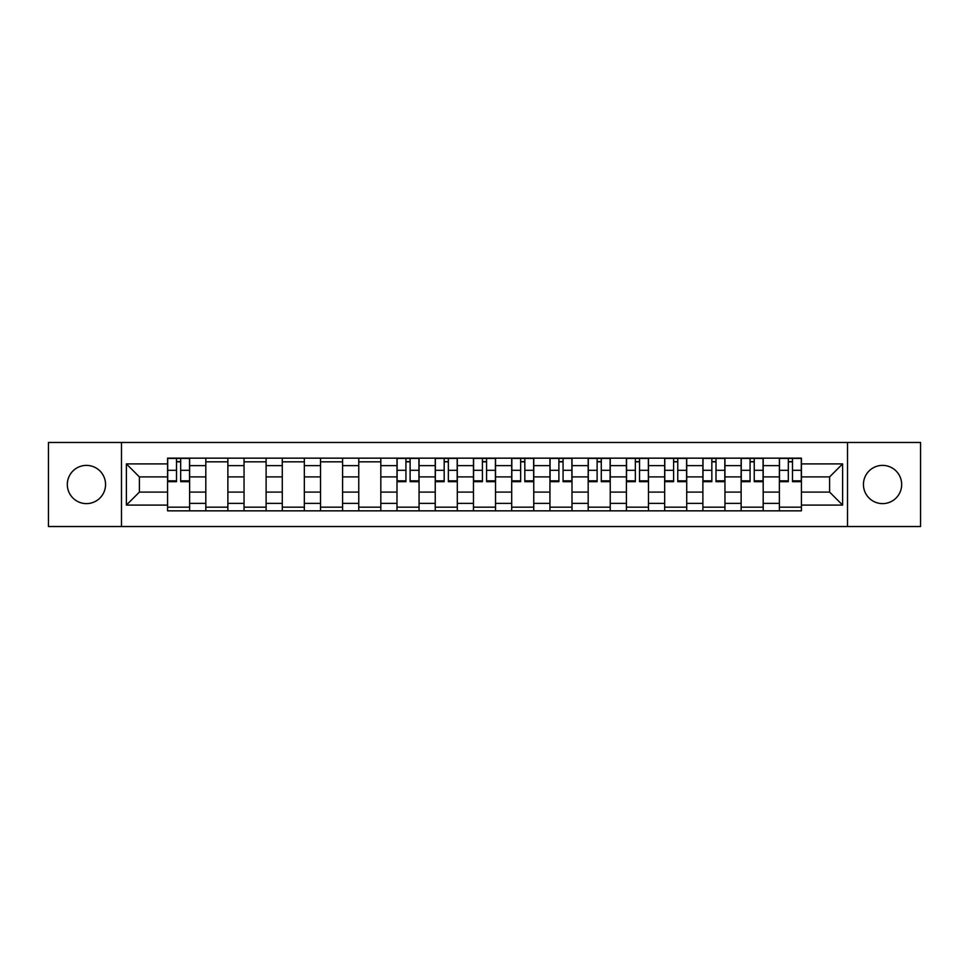 <?xml version="1.0" encoding="UTF-8"?>
<svg xmlns="http://www.w3.org/2000/svg" width="969" height="969" viewBox="0 0 969 969"><rect width="100%" height="100%" fill="white"/><g stroke="black" fill="none" stroke-linecap="round" stroke-linejoin="round"><path stroke-width="1.45" d="M882.553 465.386A19.114 19.114 0 0 0 863.44 484.5A19.114 19.114 0 0 0 882.553 503.614A19.114 19.114 0 0 0 901.679 484.5A19.114 19.114 0 0 0 882.553 465.386M86.447 465.386A19.114 19.114 0 0 0 67.321 484.5A19.114 19.114 0 0 0 86.447 503.614A19.114 19.114 0 0 0 105.56 484.5A19.114 19.114 0 0 0 86.447 465.386M847.512 526.53L920.55 526.53L920.55 442.47L48.45 442.47L48.45 526.53L847.512 526.53L847.512 442.47M205.816 510.845L205.816 465.629L189.633 465.629L189.633 510.845M189.633 465.629L189.633 458.155M205.816 465.629L205.816 458.155M227.872 458.155L227.872 510.845M244.043 510.845L244.043 458.155M266.112 458.155L266.112 510.845M282.282 510.845L282.282 458.155M304.339 458.155L304.339 510.845M320.521 510.845L320.521 458.155M342.578 458.155L342.578 510.845M358.76 510.845L358.76 458.155M380.817 458.155L380.817 510.845M396.999 510.845L396.999 458.155M419.056 458.155L419.056 510.845M435.238 510.845L435.238 458.155M457.295 458.155L457.295 510.845M473.466 510.845L473.466 458.155M495.534 458.155L495.534 510.845M511.705 510.845L511.705 458.155M533.762 458.155L533.762 510.845M549.944 510.845L549.944 458.155M572.001 458.155L572.001 510.845M588.183 510.845L588.183 458.155M610.24 458.155L610.24 510.845M626.422 510.845L626.422 458.155M648.479 458.155L648.479 510.845M664.661 510.845L664.661 458.155M686.718 458.155L686.718 510.845M702.888 510.845L702.888 458.155M724.957 458.155L724.957 510.845M741.128 510.845L741.128 458.155M763.184 458.155L763.184 510.845M779.367 510.845L779.367 458.155M779.367 492.095L763.184 492.095M741.128 492.095L724.957 492.095M702.888 492.095L686.718 492.095M664.661 492.095L648.479 492.095M626.422 492.095L610.24 492.095M588.183 492.095L572.001 492.095M549.944 492.095L533.762 492.095M511.705 492.095L495.534 492.095M473.466 492.095L457.295 492.095M435.238 492.095L419.056 492.095M396.999 492.095L380.817 492.095M358.76 492.095L342.578 492.095M320.521 492.095L304.339 492.095M282.282 492.095L266.112 492.095M244.043 492.095L227.872 492.095M205.816 492.095L189.633 492.095M779.367 476.905L763.184 476.905M741.128 476.905L724.957 476.905M702.888 476.905L686.718 476.905M664.661 476.905L648.479 476.905M626.422 476.905L610.24 476.905M588.183 476.905L572.001 476.905M549.944 476.905L533.762 476.905M511.705 476.905L495.534 476.905M473.466 476.905L457.295 476.905M435.238 476.905L419.056 476.905M396.999 476.905L380.817 476.905M358.76 476.905L342.578 476.905M320.521 476.905L304.339 476.905M282.282 476.905L266.112 476.905M244.043 476.905L227.872 476.905M205.816 476.905L189.633 476.905M139.391 492.095L167.576 492.095L167.576 476.905L139.391 476.905L139.391 492.095L126.394 505.091L126.394 463.909L167.576 463.909L167.576 476.905M801.424 476.905L801.424 492.095L829.609 492.095L829.609 476.905L801.424 476.905L801.424 458.155L167.576 458.155L167.576 463.909M801.424 463.909L842.606 463.909L842.606 505.091L801.424 505.091L801.424 492.095M167.576 492.095L167.576 510.845L801.424 510.845L801.424 505.091M167.576 505.091L126.394 505.091M121.488 526.53L121.488 442.47M189.633 507.175L167.576 507.175M176.515 461.825L180.682 461.825M227.872 507.175L205.816 507.175M205.816 461.825L227.872 461.825M266.112 507.175L244.043 507.175M244.043 461.825L266.112 461.825M304.339 507.175L282.282 507.175M282.282 461.825L304.339 461.825M342.578 507.175L320.521 507.175M320.521 461.825L342.578 461.825M380.817 507.175L358.76 507.175M358.76 461.825L380.817 461.825M419.056 507.175L396.999 507.175M405.938 461.825L410.105 461.825M457.295 507.175L435.238 507.175M444.177 461.825L448.344 461.825M495.534 507.175L473.466 507.175M482.417 461.825L486.583 461.825M533.762 507.175L511.705 507.175M520.656 461.825L524.823 461.825M572.001 507.175L549.944 507.175M558.895 461.825L563.062 461.825M610.24 507.175L588.183 507.175M597.122 461.825L601.289 461.825M648.479 507.175L626.422 507.175M635.361 461.825L639.528 461.825M686.718 507.175L664.661 507.175M673.6 461.825L677.767 461.825M724.957 507.175L702.888 507.175M711.84 461.825L716.006 461.825M763.184 507.175L741.128 507.175M750.079 461.825L754.245 461.825M801.424 507.175L779.367 507.175M788.318 461.825L792.485 461.825M126.394 463.909L139.391 476.905M829.609 492.095L842.606 505.091M829.609 476.905L842.606 463.909M180.682 481.678L180.682 458.398L189.512 458.398L189.512 481.678L180.682 481.678M176.515 461.583L180.682 461.583M176.515 458.398L167.698 458.398L167.698 481.678L176.515 481.678L176.515 458.398L180.682 458.398M410.105 481.678L410.105 458.398L418.935 458.398L418.935 481.678L410.105 481.678M405.938 461.583L410.105 461.583M405.938 458.398L397.12 458.398L397.12 481.678L405.938 481.678L405.938 458.398L410.105 458.398M448.344 481.678L448.344 458.398L457.174 458.398L457.174 481.678L448.344 481.678M444.177 461.583L448.344 461.583M444.177 458.398L435.36 458.398L435.36 481.678L444.177 481.678L444.177 458.398L448.344 458.398M486.583 481.678L486.583 458.398L495.413 458.398L495.413 481.678L486.583 481.678M482.417 461.583L486.583 461.583M482.417 458.398L473.587 458.398L473.587 481.678L482.417 481.678L482.417 458.398L486.583 458.398M524.823 481.678L524.823 458.398L533.64 458.398L533.64 481.678L524.823 481.678M520.656 461.583L524.823 461.583M520.656 458.398L511.826 458.398L511.826 481.678L520.656 481.678L520.656 458.398L524.823 458.398M563.062 481.678L563.062 458.398L571.88 458.398L571.88 481.678L563.062 481.678M558.895 461.583L563.062 461.583M558.895 458.398L550.065 458.398L550.065 481.678L558.895 481.678L558.895 458.398L563.062 458.398M601.289 481.678L601.289 458.398L610.119 458.398L610.119 481.678L601.289 481.678M597.122 461.583L601.289 461.583M597.122 458.398L588.304 458.398L588.304 481.678L597.122 481.678L597.122 458.398L601.289 458.398M639.528 481.678L639.528 458.398L648.358 458.398L648.358 481.678L639.528 481.678M635.361 461.583L639.528 461.583M635.361 458.398L626.543 458.398L626.543 481.678L635.361 481.678L635.361 458.398L639.528 458.398M677.767 481.678L677.767 458.398L686.597 458.398L686.597 481.678L677.767 481.678M673.6 461.583L677.767 461.583M673.6 458.398L664.782 458.398L664.782 481.678L673.6 481.678L673.6 458.398L677.767 458.398M716.006 481.678L716.006 458.398L724.824 458.398L724.824 481.678L716.006 481.678M711.84 461.583L716.006 461.583M711.84 458.398L703.009 458.398L703.009 481.678L711.84 481.678L711.84 458.398L716.006 458.398M754.245 481.678L754.245 458.398L763.063 458.398L763.063 481.678L754.245 481.678M750.079 461.583L754.245 461.583M750.079 458.398L741.249 458.398L741.249 481.678L750.079 481.678L750.079 458.398L754.245 458.398M792.485 481.678L792.485 458.398L801.302 458.398L801.302 481.678L792.485 481.678M788.318 461.583L792.485 461.583M788.318 458.398L779.488 458.398L779.488 481.678L788.318 481.678L788.318 458.398L792.485 458.398M741.128 465.629L724.957 465.629M702.888 465.629L686.718 465.629M664.661 465.629L648.479 465.629M626.422 465.629L610.24 465.629M588.183 465.629L572.001 465.629M549.944 465.629L533.762 465.629M511.705 465.629L495.534 465.629M473.466 465.629L457.295 465.629M435.238 465.629L419.056 465.629M396.999 465.629L380.817 465.629M358.76 465.629L342.578 465.629M320.521 465.629L304.339 465.629M282.282 465.629L266.112 465.629M244.043 465.629L227.872 465.629M779.367 465.629L763.184 465.629M741.128 503.371L724.957 503.371M702.888 503.371L686.718 503.371M664.661 503.371L648.479 503.371M626.422 503.371L610.24 503.371M588.183 503.371L572.001 503.371M549.944 503.371L533.762 503.371M511.705 503.371L495.534 503.371M473.466 503.371L457.295 503.371M435.238 503.371L419.056 503.371M396.999 503.371L380.817 503.371M358.76 503.371L342.578 503.371M320.521 503.371L304.339 503.371M282.282 503.371L266.112 503.371M244.043 503.371L227.872 503.371M205.816 503.371L189.633 503.371M779.367 503.371L763.184 503.371M180.682 480.842L189.512 480.842M180.682 470.304L189.512 470.304M167.698 480.842L176.515 480.842M167.698 470.304L176.515 470.304M410.105 480.842L418.935 480.842M410.105 470.304L418.935 470.304M397.12 480.842L405.938 480.842M397.12 470.304L405.938 470.304M448.344 480.842L457.174 480.842M448.344 470.304L457.174 470.304M435.36 480.842L444.177 480.842M435.36 470.304L444.177 470.304M486.583 480.842L495.413 480.842M486.583 470.304L495.413 470.304M473.587 480.842L482.417 480.842M473.587 470.304L482.417 470.304M524.823 480.842L533.64 480.842M524.823 470.304L533.64 470.304M511.826 480.842L520.656 480.842M511.826 470.304L520.656 470.304M563.062 480.842L571.88 480.842M563.062 470.304L571.88 470.304M550.065 480.842L558.895 480.842M550.065 470.304L558.895 470.304M601.289 480.842L610.119 480.842M601.289 470.304L610.119 470.304M588.304 480.842L597.122 480.842M588.304 470.304L597.122 470.304M639.528 480.842L648.358 480.842M639.528 470.304L648.358 470.304M626.543 480.842L635.361 480.842M626.543 470.304L635.361 470.304M677.767 480.842L686.597 480.842M677.767 470.304L686.597 470.304M664.782 480.842L673.6 480.842M664.782 470.304L673.6 470.304M716.006 480.842L724.824 480.842M716.006 470.304L724.824 470.304M703.009 480.842L711.84 480.842M703.009 470.304L711.84 470.304M754.245 480.842L763.063 480.842M754.245 470.304L763.063 470.304M741.249 480.842L750.079 480.842M741.249 470.304L750.079 470.304M792.485 480.842L801.302 480.842M792.485 470.304L801.302 470.304M779.488 480.842L788.318 480.842M779.488 470.304L788.318 470.304"/></g></svg>

